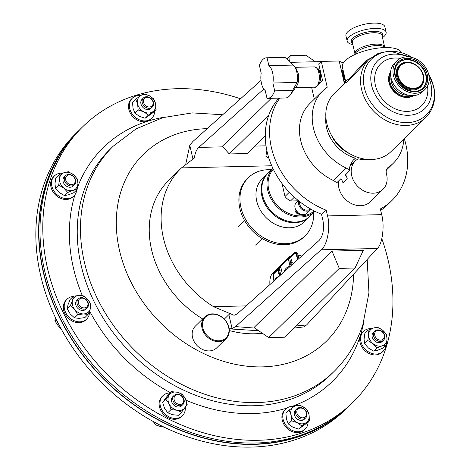 <?xml version="1.0" encoding="UTF-8"?>
<svg xmlns="http://www.w3.org/2000/svg" width="470" height="470" viewBox="0 0 470 470"><rect width="100%" height="100%" fill="white"/><g stroke="black" fill="none" stroke-linecap="round" stroke-linejoin="round"><path stroke-width="0.7" d="M203.028 328.612A14.623 11.821 45.6 0 0 219.584 340.768A14.623 11.821 45.6 0 0 228.42 326.368A14.623 11.821 45.6 0 0 211.864 314.213A14.623 11.821 45.6 0 0 203.028 328.612M228.69 326.574A15.234 12.314 -134.4 0 1 226.129 338.617A15.234 12.314 -134.4 0 1 212.757 340.48A15.234 12.314 -134.4 0 1 202.241 328.906A15.234 12.314 -134.4 0 1 204.803 316.862A15.234 12.314 -134.4 0 1 218.174 315A15.234 12.314 -134.4 0 1 228.69 326.574M226.129 338.617L216.641 347.923A15.234 12.314 -134.4 0 1 203.269 349.786A15.234 12.314 -134.4 0 1 192.753 338.212A15.234 12.314 -134.4 0 1 195.309 326.168L204.803 316.862M267.524 98.4L285.454 97.977A20.31 9.535 -91.4 0 0 289.244 96.174A20.31 9.535 -91.4 0 0 290.448 94.752L296.676 86.004A10.158 4.77 -91.4 0 0 298.526 75.065L298.221 73.326L296.288 68.832L294.279 66.27A13.201 6.198 88.6 0 1 296.799 72.086A13.201 6.198 88.6 0 1 297.093 82.438L292.628 90.428L274.697 90.857A20.31 9.535 88.6 0 1 271.313 96.597A20.31 9.535 88.6 0 1 267.524 98.4A20.31 9.535 88.6 0 1 267.013 98.389L265.203 90.54A13.201 6.198 -91.4 0 1 261.197 73.185L259.387 65.342A20.31 9.535 88.6 0 1 266.561 57.792A20.31 9.535 88.6 0 1 267.066 57.81L268.881 65.653L293.086 65.083A13.201 6.198 88.6 0 1 294.279 66.27M267.066 57.81L285.002 57.387A20.31 9.535 -91.4 0 0 284.497 57.369L266.561 57.792M285.002 57.387L293.086 65.083M290.448 94.752A20.31 9.535 -91.4 0 0 292.628 90.428M297.093 82.438L272.888 83.008A13.201 6.198 -91.4 0 0 272.588 72.656A13.201 6.198 -91.4 0 0 268.881 65.653M320.37 76.064A5.452 2.855 77.8 0 1 319.999 81.187M319.741 72.392L320.769 74.272L320.998 82.097M319.418 71.411L320.934 73.426M322.22 79.007L321.821 81.292M319.735 71.716A5.452 2.855 77.8 0 1 320.734 72.574M322.444 79.976A5.452 2.855 77.8 0 1 322.015 81.099M319.236 70.529L320.364 70.958M319.465 70.506L320.293 70.659M341.737 71.992L342.677 73.755L343.529 79.759M341.526 71.076L343.235 73.743L343.752 80.723M341.649 71.199A5.452 2.855 77.8 0 1 344.304 75.641A5.452 2.855 77.8 0 1 343.776 80.822M345.427 80.2L344.128 82.356M341.279 70.03L343.423 71.528M341.379 69.989L343.247 70.782M345.609 81.016L344.169 82.538M342.184 70.13L342.912 69.954M367.511 159.43A35.667 28.834 -134.4 0 1 358.181 158.854A19.811 16.021 45.6 0 0 355.285 160.999A19.811 16.021 45.6 0 0 351.666 175.557A19.811 16.021 45.6 0 0 365.096 191.49A19.811 16.021 45.6 0 0 383.027 189.292L370.272 201.795A19.811 16.021 -134.4 0 1 352.341 203.992A19.811 16.021 -134.4 0 1 338.917 188.059A19.811 16.021 -134.4 0 1 338.694 180.885M383.027 189.292A19.811 16.021 45.6 0 0 386.646 174.734A19.811 16.021 45.6 0 0 386.446 173.953A8.125 6.568 -134.4 0 1 387.85 167.661A8.125 6.568 -134.4 0 1 388.625 167.032A50.531 40.855 45.6 0 0 393.425 163.131A50.531 40.855 45.6 0 0 403.842 139.044M411.567 95.633A15.868 12.831 -134.4 0 1 407.32 96.473A15.868 12.831 -134.4 0 1 389.977 82.35A15.868 12.831 -134.4 0 1 390.523 74.166M425.086 89.318L422.642 91.715A19.987 16.156 -134.4 0 1 404.553 93.93A19.987 16.156 -134.4 0 1 391.011 77.861A19.987 16.156 -134.4 0 1 394.659 63.168L397.103 60.777A19.987 16.156 -134.4 0 1 415.186 58.562A19.987 16.156 -134.4 0 1 428.734 74.63A19.987 16.156 -134.4 0 1 425.086 89.318A19.987 16.156 -134.4 0 1 406.997 91.533A19.987 16.156 -134.4 0 1 393.449 75.464A19.987 16.156 -134.4 0 1 397.103 60.777M413.224 95.633A16.532 13.366 -134.4 0 1 407.296 97.243A16.532 13.366 -134.4 0 1 391.962 88.713A16.532 13.366 -134.4 0 1 390.552 72.509M390.552 72.462A16.532 13.366 45.6 0 0 389.16 82.591A16.532 13.366 45.6 0 0 407.231 97.308A16.532 13.366 45.6 0 0 413.271 95.633M267.354 173.865L262.19 178.929A30.062 24.305 45.6 0 0 260.092 209.696A30.062 24.305 45.6 0 0 289.555 227.78A30.062 24.305 45.6 0 0 304.278 221.863L309.442 216.799A30.062 24.305 -134.4 0 1 294.719 222.715A30.062 24.305 -134.4 0 1 265.256 204.638A30.062 24.305 -134.4 0 1 267.354 173.865A30.062 24.305 -134.4 0 1 267.7 173.536M309.783 216.459A30.062 24.305 -134.4 0 1 309.442 216.799M313.619 212.704A40.62 32.841 -134.4 0 1 305.236 235.711L304.178 236.751A40.62 32.841 -134.4 0 1 267.418 241.251A40.62 32.841 -134.4 0 1 239.882 208.592A40.62 32.841 -134.4 0 1 247.302 178.735L248.36 177.695A40.62 32.841 -134.4 0 1 271.531 169.776M305.236 235.711A40.62 32.841 -134.4 0 1 268.476 240.211A40.62 32.841 -134.4 0 1 240.946 207.552A40.62 32.841 -134.4 0 1 248.36 177.695M299.578 201.577A6.856 5.54 45.6 0 0 301.811 207.828A6.856 5.54 45.6 0 0 308.038 210.043A6.856 5.54 45.6 0 0 310.412 208.874M311.075 209.256A7.614 6.157 -134.4 0 1 310.723 209.643A7.614 6.157 -134.4 0 1 307.979 211.042A7.614 6.157 -134.4 0 1 300.759 208.269A7.614 6.157 -134.4 0 1 298.75 200.925M298.256 200.525L296.429 202.317A7.614 6.157 45.6 0 0 296.188 210.595A7.614 6.157 45.6 0 0 304.349 214.596A7.614 6.157 45.6 0 0 307.092 213.198L310.723 209.643M295.119 208.239L294.896 210.113A5.076 4.107 45.6 0 0 296.934 213.386L301.435 214.467M295.859 210.043L298.315 212.916M273.311 169.212A29.246 23.647 45.6 0 0 272.418 198.928A29.246 23.647 45.6 0 0 300.741 215.906A29.246 23.647 45.6 0 0 314.213 210.936M315.012 211.336A30.062 24.305 -134.4 0 1 300.571 216.981A30.062 24.305 -134.4 0 1 271.219 199.11A30.062 24.305 -134.4 0 1 272.929 168.413L268.041 173.195A30.062 24.305 45.6 0 0 265.938 203.968A30.062 24.305 45.6 0 0 295.407 222.046A30.062 24.305 45.6 0 0 310.13 216.13L315.018 211.336M428.528 73.819L433.728 86.586C436.342 98.9 433.71 109.199 425.844 117.477L391.099 151.534A40.62 32.841 -134.4 0 1 354.333 156.034A40.62 32.841 -134.4 0 1 326.803 123.375A40.62 32.841 -134.4 0 1 334.223 93.524L345.098 82.861L346.59 82.479L353.088 76.04A2.562 1.422 41.1 0 0 352.988 74.718L365.907 60.706L382.985 51.87M352.823 44.532A19.987 7.091 -13 0 1 347.16 41.131A19.987 7.091 -13 0 1 348.993 37.054A19.987 7.091 -13 0 1 370.154 28.793A19.987 7.091 -13 0 1 386.105 32.136A19.987 7.091 -13 0 1 384.272 36.219A19.987 7.091 -13 0 1 382.51 37.682M347.16 41.131L345.938 35.837A19.987 7.091 -13 0 1 347.771 31.76A19.987 7.091 -13 0 1 368.932 23.5A19.987 7.091 -13 0 1 384.883 26.849L386.105 32.136M427.494 86.092A29.293 23.682 -134.4 0 1 406.433 111.384A29.293 23.682 -134.4 0 1 375.395 85.311A29.293 23.682 -134.4 0 1 400.375 58.433M362.235 66.058L353.088 76.04M401.521 52.599A30.468 10.81 167 0 0 376.476 48.298A30.468 10.81 167 0 0 345.162 60.759A30.468 10.81 167 0 0 342.372 66.975L345.573 80.852L349.328 78.796L352.988 74.718M429.228 78.737A33.576 27.143 -134.4 0 1 430.884 83.995A33.576 27.143 -134.4 0 1 408.312 115.279A33.576 27.143 -134.4 0 1 371.611 85.399A33.576 27.143 -134.4 0 1 407.76 56.847M66.2 145.43A192.647 155.752 45.6 0 0 59.925 317.879A192.647 155.752 45.6 0 0 333.888 418.482M161.986 426.102A13.965 11.292 -134.4 0 1 158.678 424.428M58.01 322.949A13.965 11.292 -134.4 0 1 56.3 319.518M79.301 130.119A192.953 155.999 45.6 0 0 78.613 130.789L75.817 133.533A192.953 155.999 45.6 0 0 160.881 425.55A192.953 155.999 45.6 0 0 345.979 409.1L348.775 406.356A192.953 155.999 45.6 0 0 349.457 405.68M78.613 130.789A192.953 155.999 45.6 0 0 163.678 422.806A192.953 155.999 45.6 0 0 348.775 406.356M385.882 345.274A13.965 11.292 -134.4 0 1 383.05 351.337L382.18 352.189A13.965 11.292 -134.4 0 1 365.766 351.419A13.965 11.292 -134.4 0 1 362.629 332.249L363.504 331.397A13.965 11.292 -134.4 0 1 371.617 328.683M383.05 351.337A13.965 11.292 -134.4 0 1 366.635 350.567A13.965 11.292 -134.4 0 1 363.504 331.397M382.116 331.479A6.345 5.129 -134.4 0 1 383.538 340.192A6.345 5.129 -134.4 0 1 376.076 339.845A6.345 5.129 -134.4 0 1 374.655 331.127A6.345 5.129 -134.4 0 1 382.116 331.479M383.538 340.192L382.257 341.455A6.345 5.129 -134.4 0 1 374.796 341.103A6.345 5.129 -134.4 0 1 373.368 332.39L374.655 331.127M382.057 331.72A5.364 4.342 -134.4 0 1 383.655 338.635A5.364 4.342 -134.4 0 1 376.958 338.794A5.364 4.342 -134.4 0 1 375.36 331.879A5.364 4.342 -134.4 0 1 382.057 331.72M185.292 407.302A13.965 11.292 -134.4 0 1 183.459 414.481A13.965 11.292 -134.4 0 1 182.436 415.662L181.567 416.52A13.965 11.292 -134.4 0 1 164.424 415.122A13.965 11.292 -134.4 0 1 160.999 397.755A13.965 11.292 -134.4 0 1 162.015 396.574L162.89 395.722A13.965 11.292 -134.4 0 1 170.122 392.967M182.436 415.662A13.965 11.292 -134.4 0 1 165.293 414.264A13.965 11.292 -134.4 0 1 161.874 396.903A13.965 11.292 -134.4 0 1 162.89 395.722M183.388 403.983A6.345 5.129 -134.4 0 1 182.924 404.523A6.345 5.129 -134.4 0 1 175.134 403.883A6.345 5.129 -134.4 0 1 173.577 395.993A6.345 5.129 -134.4 0 1 174.041 395.458A6.345 5.129 -134.4 0 1 181.831 396.093A6.345 5.129 -134.4 0 1 183.388 403.983M182.924 404.523L181.643 405.78A6.345 5.129 -134.4 0 1 173.847 405.146A6.345 5.129 -134.4 0 1 172.29 397.25A6.345 5.129 -134.4 0 1 172.754 396.715L174.041 395.458M183.042 402.96A5.364 4.342 -134.4 0 1 176.344 403.119A5.364 4.342 -134.4 0 1 174.746 396.204A5.364 4.342 -134.4 0 1 181.444 396.046A5.364 4.342 -134.4 0 1 183.042 402.96M76.792 189.809A13.965 11.292 -134.4 0 1 73.96 195.873L73.091 196.724A13.965 11.292 -134.4 0 1 56.676 195.955A13.965 11.292 -134.4 0 1 53.539 176.785L54.414 175.933A13.965 11.292 -134.4 0 1 62.528 173.219M73.96 195.873A13.965 11.292 -134.4 0 1 57.546 195.103A13.965 11.292 -134.4 0 1 54.414 175.933M66.987 184.381A6.345 5.129 -134.4 0 1 65.565 175.662A6.345 5.129 -134.4 0 1 73.026 176.015A6.345 5.129 -134.4 0 1 74.448 184.728A6.345 5.129 -134.4 0 1 66.987 184.381M74.448 184.728L73.167 185.991A6.345 5.129 -134.4 0 1 65.706 185.638A6.345 5.129 -134.4 0 1 64.278 176.926L65.565 175.662M67.868 183.329A5.364 4.342 -134.4 0 1 66.27 176.415A5.364 4.342 -134.4 0 1 72.968 176.256A5.364 4.342 -134.4 0 1 74.566 183.171A5.364 4.342 -134.4 0 1 67.868 183.329M308.109 421.755A13.965 11.292 -134.4 0 1 305.212 429.022L304.343 429.874A13.965 11.292 -134.4 0 1 291.705 431.419A13.965 11.292 -134.4 0 1 282.241 420.198A13.965 11.292 -134.4 0 1 284.791 409.934L285.66 409.076A13.965 11.292 -134.4 0 1 294.067 406.391M305.212 429.022A13.965 11.292 -134.4 0 1 292.575 430.567A13.965 11.292 -134.4 0 1 283.11 419.34A13.965 11.292 -134.4 0 1 285.66 409.076M306.857 413.212A6.345 5.129 -134.4 0 1 305.7 417.877A6.345 5.129 -134.4 0 1 299.954 418.582A6.345 5.129 -134.4 0 1 295.654 413.477A6.345 5.129 -134.4 0 1 296.811 408.812A6.345 5.129 -134.4 0 1 302.557 408.107A6.345 5.129 -134.4 0 1 306.857 413.212M305.7 417.877L304.413 419.134A6.345 5.129 -134.4 0 1 298.667 419.839A6.345 5.129 -134.4 0 1 294.367 414.734A6.345 5.129 -134.4 0 1 295.53 410.069L296.811 408.812M306.405 412.83A5.364 4.342 -134.4 0 1 302.798 417.83A5.364 4.342 -134.4 0 1 296.928 413.054A5.364 4.342 -134.4 0 1 300.541 408.054A5.364 4.342 -134.4 0 1 306.405 412.83M154.701 110.92A13.965 11.292 -134.4 0 1 151.804 118.187L150.935 119.039A13.965 11.292 -134.4 0 1 138.298 120.59A13.965 11.292 -134.4 0 1 128.833 109.363A13.965 11.292 -134.4 0 1 131.383 99.1L132.252 98.248A13.965 11.292 -134.4 0 1 140.659 95.563M151.804 118.187A13.965 11.292 -134.4 0 1 139.167 119.733A13.965 11.292 -134.4 0 1 129.702 108.511A13.965 11.292 -134.4 0 1 132.252 98.248M142.246 102.648A6.345 5.129 -134.4 0 1 143.403 97.977A6.345 5.129 -134.4 0 1 149.149 97.278A6.345 5.129 -134.4 0 1 153.449 102.378A6.345 5.129 -134.4 0 1 152.292 107.043A6.345 5.129 -134.4 0 1 146.546 107.748A6.345 5.129 -134.4 0 1 142.246 102.648M152.292 107.043L151.005 108.306A6.345 5.129 -134.4 0 1 145.259 109.005A6.345 5.129 -134.4 0 1 140.959 103.905A6.345 5.129 -134.4 0 1 142.116 99.24L143.403 97.977M143.52 102.219A5.364 4.342 -134.4 0 1 147.128 97.219A5.364 4.342 -134.4 0 1 152.997 101.996A5.364 4.342 -134.4 0 1 149.389 106.996A5.364 4.342 -134.4 0 1 143.52 102.219M89.529 311.087A13.965 11.292 -134.4 0 1 86.65 319.089L85.781 319.947A13.965 11.292 -134.4 0 1 78.942 322.696A13.965 11.292 -134.4 0 1 65.254 314.295A13.965 11.292 -134.4 0 1 66.229 300.001L67.104 299.149A13.965 11.292 -134.4 0 1 73.185 296.441M86.65 319.089A13.965 11.292 -134.4 0 1 79.812 321.838A13.965 11.292 -134.4 0 1 66.123 313.443A13.965 11.292 -134.4 0 1 67.104 299.149M84.03 309.195A6.345 5.129 -134.4 0 1 77.808 305.377A6.345 5.129 -134.4 0 1 78.255 298.885A6.345 5.129 -134.4 0 1 81.363 297.633A6.345 5.129 -134.4 0 1 87.585 301.452A6.345 5.129 -134.4 0 1 87.138 307.95A6.345 5.129 -134.4 0 1 84.03 309.195M87.138 307.95L85.857 309.207A6.345 5.129 -134.4 0 1 82.749 310.459A6.345 5.129 -134.4 0 1 76.522 306.64A6.345 5.129 -134.4 0 1 76.968 300.142L78.255 298.885M84.236 307.897A5.364 4.342 -134.4 0 1 78.373 303.121A5.364 4.342 -134.4 0 1 81.98 298.121A5.364 4.342 -134.4 0 1 87.843 302.897A5.364 4.342 -134.4 0 1 84.236 307.897M381.84 238.701A192.953 155.999 -134.4 0 1 385.653 348.881A192.953 155.999 -134.4 0 1 352.941 402.273A192.953 155.999 -134.4 0 1 135.513 398.889A192.953 155.999 -134.4 0 1 50.073 180.092A192.953 155.999 -134.4 0 1 82.779 126.7A192.953 155.999 -134.4 0 1 240.517 98.776M352.941 402.273L350.144 405.017A192.953 155.999 -134.4 0 1 132.716 401.633A192.953 155.999 -134.4 0 1 47.27 182.836A192.953 155.999 -134.4 0 1 79.982 129.45L82.779 126.7M72.58 300.23A10.158 8.213 -134.4 0 1 79.277 295.424A10.158 8.213 -134.4 0 1 88.107 299.866A10.158 8.213 -134.4 0 1 90.246 309.113A10.158 8.213 -134.4 0 1 83.548 313.925A10.158 8.213 -134.4 0 1 74.718 309.483L70.4 305.565L72.58 300.23A10.158 8.213 45.6 0 0 74.718 309.483L77.715 314.694L83.548 313.925L88.06 314.448L90.246 309.113L91.104 305.077L88.107 299.866L83.789 295.947L79.277 295.424L73.438 296.194L72.58 300.23M73.438 296.194L70.224 299.343L68.044 304.678L67.186 308.72L70.183 313.931L74.495 317.843L79.013 318.372L84.847 317.603L88.06 314.448M67.186 308.72L70.4 305.565M74.495 317.843L77.715 314.694M149.196 95.657A10.158 8.213 -134.4 0 1 155.529 103.559A10.158 8.213 -134.4 0 1 152.897 111.678A10.158 8.213 -134.4 0 1 143.932 111.889A10.158 8.213 -134.4 0 1 137.598 103.982A10.158 8.213 -134.4 0 1 140.23 95.868L143.438 93.736L149.196 95.657A10.158 8.213 45.6 0 0 140.23 95.868L135.707 99.288L137.598 103.982L138.168 109.974L143.932 111.889L148.367 115.103L156.099 109.545L155.529 103.559L153.631 98.865L149.196 95.657M135.707 99.288L132.493 102.442L133.063 108.429L134.955 113.123L138.168 109.974M134.955 113.123L139.396 116.337L145.154 118.252L148.367 115.103M145.154 118.252L152.885 112.7L156.099 109.545M297.34 422.724A10.158 8.213 -134.4 0 1 291.006 414.816A10.158 8.213 -134.4 0 1 293.638 406.697A10.158 8.213 -134.4 0 1 302.604 406.485A10.158 8.213 -134.4 0 1 308.937 414.393A10.158 8.213 -134.4 0 1 306.305 422.512L301.775 425.932L297.34 422.724A10.158 8.213 45.6 0 0 306.305 422.512L309.507 420.38L308.937 414.393L307.039 409.699L302.604 406.485L296.846 404.57L289.115 410.122L291.006 414.816L291.582 420.803L297.34 422.724M291.582 420.803L288.368 423.958L286.471 419.264L285.901 413.271L289.115 410.122M288.368 423.958L292.804 427.165L298.562 429.087L301.775 425.932M298.562 429.087L306.293 423.529L309.507 420.38M64.337 172.572A10.158 8.213 -134.4 0 1 73.549 174.764A10.158 8.213 -134.4 0 1 77.932 183.647A10.158 8.213 -134.4 0 1 73.103 190.338A10.158 8.213 -134.4 0 1 63.891 188.147A10.158 8.213 -134.4 0 1 59.508 179.264L58.997 174.722L64.337 172.572A10.158 8.213 45.6 0 0 59.508 179.264L58.703 185.104L63.891 188.147L67.762 192.483L73.103 190.338L77.127 189.481L77.932 183.647L77.421 179.099L73.549 174.764L68.362 171.72L64.337 172.572M58.997 174.722L55.783 177.871L54.978 183.711L55.489 188.253L59.361 192.594L64.549 195.638L67.762 192.483M64.549 195.638L68.573 194.78L73.913 192.635L77.127 189.481M55.489 188.253L58.703 185.104M169.094 403.848A10.158 8.213 -134.4 0 1 169.347 394.853A10.158 8.213 -134.4 0 1 177.454 392.256A10.158 8.213 -134.4 0 1 185.303 398.648A10.158 8.213 -134.4 0 1 185.045 407.637A10.158 8.213 -134.4 0 1 176.943 410.24L170.963 409.623L169.094 403.848A10.158 8.213 45.6 0 0 176.943 410.24L181.602 412.149L187.178 404.423L185.303 398.648L182.113 394.166L177.454 392.256L171.48 391.639L165.904 399.365L169.094 403.848M165.904 399.365L162.685 402.52L164.817 399.3L168.26 394.788L171.48 391.639M162.685 402.52L164.559 408.295L167.749 412.772L170.963 409.623M167.749 412.772L172.408 414.681L178.383 415.298L181.602 412.149M382.192 345.803A10.158 8.213 -134.4 0 1 372.98 343.611A10.158 8.213 -134.4 0 1 368.598 334.728A10.158 8.213 -134.4 0 1 373.427 328.037A10.158 8.213 -134.4 0 1 382.639 330.228A10.158 8.213 -134.4 0 1 387.022 339.111L386.217 344.951L382.192 345.803A10.158 8.213 45.6 0 0 387.022 339.111L386.51 334.564L382.639 330.228L377.445 327.185L373.427 328.037L368.086 330.187L368.598 334.728L367.793 340.568L372.98 343.611L376.852 347.947L382.192 345.803M367.793 340.568L364.579 343.723L364.068 339.176L364.873 333.336L368.086 330.187M364.579 343.723L368.451 348.059L373.638 351.102L376.852 347.947M373.638 351.102L377.663 350.244L383.003 348.1L386.217 344.951M55.56 317.967L54.873 320.793L58.145 325.728L61.218 329.035M56.259 319.43L54.873 320.793M153.296 421.549L155.435 424.845L160.37 426.484L164.142 427.16M156.839 423.464L155.435 424.845M350.232 165.381A40.297 32.577 45.6 0 0 350.749 165.546L355.285 160.999M351.125 163.272A40.297 32.577 45.6 0 0 352.576 163.754M353.252 160.182L355.479 158.184A35.667 28.834 -134.4 0 1 325.869 116.948M281.994 183.523L284.996 196.507A14.829 11.985 45.6 0 0 290.495 200.99L297.968 200.813M290.495 200.99L294.373 197.189M289.332 192.259L284.996 196.507M294.896 210.113C296.029 213.192 298.18 214.626 301.352 214.408M316.081 86.915L314.894 88.084L314.683 87.167M346.173 168.037A8.125 6.568 45.6 0 1 349.339 170.446L345.098 174.605A8.125 6.568 45.6 0 1 347.26 178.941L342.994 183.124A8.125 6.568 -134.4 0 0 340.832 178.788L336.59 182.947A8.125 6.568 45.6 0 0 333.424 180.539A50.531 40.855 -134.4 0 1 309.924 103.465L322.673 90.963A50.531 40.855 45.6 0 0 346.173 168.037L333.424 180.539M314.336 99.135L311.592 87.244M318.983 84.071L322.573 80.552L318.731 63.897L321.269 61.411L327.226 87.232A50.531 40.855 45.6 0 0 322.673 90.963M344.404 83.542L339.193 60.988L321.269 61.411M349.339 170.446A21.843 17.66 -134.4 0 1 353.863 159.547A21.843 17.66 -134.4 0 1 355.479 158.184M347.26 178.941A19.811 16.021 -134.4 0 1 347.201 172.543M349.88 166.568L350.726 165.534M345.544 82.044L344.328 83.237M320.064 83.014L319.512 83.19M344.986 82.591L344.375 82.456M296.323 86.492A10.152 4.765 -91.4 0 0 298.526 75.065M272.888 83.008L274.697 90.857M284.632 271.378A6.997 4.87 -150.3 0 1 285.108 269.586A4.63 2.174 -91.4 0 0 284.979 269.792A4.63 2.174 -91.4 0 0 284.82 270.097A6.997 4.87 29.7 0 0 284.679 270.362A6.997 4.87 29.7 0 0 284.356 271.625M284.979 269.792A7.009 7.009 0 0 1 289.914 266.414A6.962 3.266 -91.4 0 1 290.061 266.396A6.48 5.24 45.6 0 1 290.096 266.39A6.962 3.272 88.6 0 1 290.196 266.39M274.856 280.144A6.997 4.87 -150.3 0 1 275.209 279.298A4.63 2.174 -91.4 0 0 275.079 279.503A4.63 2.174 -91.4 0 0 274.915 279.803A6.997 4.87 29.7 0 0 274.78 280.073A6.997 4.87 29.7 0 0 274.68 280.302M380.7 210.36A76.163 61.576 45.6 0 0 387.697 204.65L391.962 200.467A76.163 61.576 45.6 0 0 405.874 144.49A76.163 61.576 45.6 0 0 404.276 138.621M279.797 98.112A76.163 61.576 45.6 0 0 326.233 210.225L327.543 215.918L381.687 214.637L380.377 208.944A76.163 61.576 45.6 0 0 391.962 200.467M271.736 165.769L181.485 167.902A94.447 76.357 45.6 0 0 180.68 168.677L168.812 180.31A94.447 76.357 45.6 0 0 151.563 249.723A94.447 76.357 45.6 0 0 202.688 318.936M180.68 168.677A94.447 76.357 45.6 0 0 163.431 238.09A94.447 76.357 45.6 0 0 213.521 306.669L246.139 305.894M181.485 167.902L194.404 157.973C195.015 153.114 196.454 149.601 198.734 147.416L263.793 89.065M266.837 150.465L265.873 156.281L268.928 158.325M291.053 255.927A10.158 4.77 -91.4 0 0 289.538 256.784L272.465 273.522A10.158 4.77 -91.4 0 0 269.939 284.55M278.886 98.136A76.163 61.576 45.6 0 0 321.509 214.232L322.913 220.295C324.4 229.06 323.125 235.787 319.101 240.464L237.174 313.937L234.089 315.294L213.521 306.669M298.203 255.727L300.218 255.674A10.158 4.77 88.6 0 1 301.658 256.109M260.979 80.423L192.794 141.576L189.786 145.33L192.929 158.936M339.24 61.182L343.294 63.015M268.699 115.315L229.284 153.954L222.334 146.305L271.284 98.312M355.044 268.012L363.298 250.328L331.996 251.068L254.012 327.52L268.675 337.589L284.456 337.213L355.044 268.012L339.27 268.382L268.675 337.589M381.687 214.637C384.789 225.7 382.398 244.306 377.345 248.466L321.145 249.799L235.511 326.597L254.846 328.089M295.847 326.045L306.663 324.917L303.814 326.909L293.732 328.119M377.345 248.466L306.663 324.917M229.166 328.824L232.098 328.606L228.872 314.636L224.284 319.136M229.29 330.533A94.447 76.357 45.6 0 0 262.348 333.242M228.872 314.636L230.3 313.431M321.509 214.232L326.233 210.225M232.098 328.606L235.511 326.597M321.145 249.799C327.214 245.61 330.733 226.975 327.543 215.918M189.786 145.33L185.744 164.189M289.643 61.652L290.143 55.607L305.923 55.237L315.394 61.74M286.735 58.95L290.143 55.607M331.996 251.068L339.27 268.382M229.284 153.954L247.208 153.531L265.262 135.836M297.539 259.798L296.552 255.527A3.654 1.716 -91.4 0 0 294.931 253.377A3.654 1.716 -91.4 0 0 294.243 253.7L288.439 259.393L294.279 253.7A3.654 1.716 -91.4 0 1 294.949 253.377M280.766 266.954L274.48 273.117A3.654 1.716 -91.4 0 0 273.71 277.952L274.327 280.619M282.276 273.487L280.76 266.925L274.445 273.117A3.654 1.716 -91.4 0 0 273.675 277.952L274.298 280.643M290.824 260.503L291.077 259.575L291.623 259.757L291.371 260.686L290.865 260.503L291.335 260.691L290.824 260.503L291.335 260.691L291.588 259.763L291.077 259.575M291.112 259.575L291.623 259.757L291.112 259.575M291.958 261.056L290.066 261.344L290.272 262.019L290.954 261.913L290.701 262.836L290.196 262.677L289.814 261.144L291.999 261.056L290.102 261.344L290.296 261.96M290.442 261.725L290.989 261.913L290.478 261.725L290.989 261.913L290.736 262.836L290.196 262.677M291.905 262.213L292.275 262.595L291.617 264.211L290.595 264.246M290.918 264.622L290.56 264.246L291.212 262.607L292.275 262.595M291.864 262.213L292.24 262.595L291.582 264.211L290.56 264.246M278.904 269.956L279.157 269.028L279.697 269.21L279.45 270.138L278.904 269.956L279.409 270.144L279.662 269.216L279.157 269.028M279.192 269.028L279.697 269.21L279.192 269.028M280.038 270.509L278.14 270.796L278.346 271.472L279.027 271.366L278.781 272.289L278.275 272.124L277.893 270.597L280.073 270.509L278.181 270.796L278.369 271.413M278.522 271.178L279.062 271.366L278.557 271.178L279.062 271.366L278.816 272.289L278.275 272.124M280.355 272.048L279.662 273.663L278.634 273.699L279.292 272.06L280.32 272.048L279.944 271.666L280.355 272.048L279.697 273.663L278.669 273.699M278.998 274.075L278.634 273.699M279.644 275.849L279.057 275.526L279.709 273.887L280.772 273.875L280.114 275.485M280.384 273.493L280.737 273.875L280.079 275.485L279.057 275.526M280.402 273.493L280.772 273.875M298.873 258.606L298.074 255.163A4.471 2.097 -91.4 0 0 296.094 252.537L294.907 252.566A4.471 2.097 -91.4 0 0 294.073 252.96L274.274 272.377A4.471 2.097 -91.4 0 0 273.334 278.287L273.951 280.954M297.886 259.487L296.893 255.192A4.471 2.097 -91.4 0 0 294.907 252.566M290.096 266.39L288.48 259.393M290.061 266.396L288.439 259.393M398.319 63.056A17.508 14.153 -134.4 0 1 414.123 61.353A17.508 14.153 -134.4 0 1 425.849 75.365A17.508 14.153 -134.4 0 1 422.83 88.055M423.006 87.884A17.508 14.153 45.6 0 0 426.202 75.018A17.508 14.153 45.6 0 0 414.34 60.941A17.508 14.153 45.6 0 0 398.495 62.88C395.34 66.135 394.295 70.371 395.37 75.582C397.673 88.325 415.721 96.133 423.006 87.884M421.414 70.647A15.216 12.302 -134.4 0 1 421.455 70.717A15.216 12.302 -134.4 0 1 423.523 75.711A15.216 12.302 -134.4 0 1 413.295 89.893A15.216 12.302 -134.4 0 1 396.662 76.346A15.216 12.302 -134.4 0 1 401.239 63.761A15.216 12.302 -134.4 0 1 415.633 64.772A15.216 12.302 -134.4 0 1 415.697 64.819M397.497 76.005A14.652 11.844 -134.4 0 1 401.909 63.885A14.652 11.844 -134.4 0 1 415.762 64.86A14.652 11.844 -134.4 0 1 421.373 70.582A14.652 11.844 -134.4 0 1 423.364 75.388A14.652 11.844 -134.4 0 1 413.512 89.041A14.652 11.844 -134.4 0 1 397.497 76.005M422.965 75.276A14.053 11.362 45.6 0 0 407.608 62.769A14.053 11.362 45.6 0 0 398.161 75.864A14.053 11.362 45.6 0 0 413.518 88.366A14.053 11.362 45.6 0 0 422.965 75.276M394.918 75.429A18.318 14.811 -134.4 0 1 407.237 58.362A18.318 14.811 -134.4 0 1 427.265 74.665A18.318 14.811 -134.4 0 1 414.945 91.738A18.318 14.811 -134.4 0 1 394.918 75.429M318.83 72.838A10.152 4.765 -91.4 0 0 314.324 66.869C319.359 69.125 316.927 66.499 319.953 73.214C321.145 81.304 319.43 85.957 314.8 87.167A10.152 4.765 -91.4 0 0 318.83 72.838M408.348 95.181A15.234 12.314 -134.4 0 1 391.246 81.645A15.234 12.314 -134.4 0 1 390.905 77.391M350.15 153.943A32.312 26.126 -134.4 0 1 331.003 134.414M352.5 43.123A16.062 5.699 -13 0 1 352.759 38.27A16.062 5.699 -13 0 1 372.211 31.384A16.062 5.699 -13 0 1 382.18 36.272M354.926 53.656L352.341 42.441A15.234 5.405 -13 0 1 353.734 39.333A15.234 5.405 -13 0 1 369.866 33.035A15.234 5.405 -13 0 1 382.028 35.585L384.613 46.8A15.234 5.405 -13 0 0 372.246 44.456A15.234 5.405 -13 0 0 356.366 50.719A15.234 5.405 -13 0 0 354.938 53.645M353.581 55.149L355.608 52.899A16.145 5.728 -13 0 1 355.972 52.523A16.145 5.728 -13 0 1 369.379 46.501A16.145 5.728 -13 0 1 383.673 46.418L386.481 47.552M413.665 95.61A16.709 13.513 -134.4 0 1 388.966 82.632A16.709 13.513 -134.4 0 1 390.588 72.069M428.605 74.101A39.133 31.637 -134.4 0 1 433.457 86.169A39.133 31.637 -134.4 0 1 407.143 122.641A39.133 31.637 -134.4 0 1 364.368 87.808A39.133 31.637 -134.4 0 1 375.824 55.642A39.133 31.637 -134.4 0 1 412.384 57.557M425.844 117.477A40.62 32.841 -134.4 0 1 389.078 121.977A40.62 32.841 -134.4 0 1 361.548 89.318A40.62 32.841 -134.4 0 1 368.968 59.461L362.164 66.129M83.19 193.053A157.732 127.523 -134.4 0 1 109.927 149.407L113.176 146.229A157.732 127.523 -134.4 0 0 86.433 189.874A157.732 127.523 -134.4 0 0 156.281 368.733A157.732 127.523 -134.4 0 0 334.023 371.5L330.78 374.678A157.732 127.523 -134.4 0 1 153.038 371.911A157.732 127.523 -134.4 0 1 83.19 193.053M77.573 187.136A163.666 132.323 -134.4 0 1 164.529 117.177M364.086 320.728A163.666 132.323 -134.4 0 1 360.185 336.073A163.666 132.323 -134.4 0 1 296.87 404.576M353.575 274.175A130.76 105.721 -134.4 0 1 348.64 304.942A130.76 105.721 -134.4 0 1 201.037 352.277A130.76 105.721 -134.4 0 1 121.225 190.556A130.76 105.721 -134.4 0 1 207.217 128.639M296.758 404.617A163.666 132.323 -134.4 0 1 292.258 406.339M286.765 408.154A163.666 132.323 -134.4 0 1 185.985 400.205M170.41 392.685A163.666 132.323 -134.4 0 1 89.57 310.976M82.338 295.624A163.666 132.323 -134.4 0 1 74.971 194.703M387.21 168.419L388.625 167.032M198.734 147.416L222.827 146.846M254.799 146.094L266.002 145.823M296.893 255.192L298.074 255.163M421.455 70.717L415.633 64.772M314.324 66.869L295.107 67.322M244.659 220.665L238.026 227.169M412.666 57.64L389.377 51.024L378.215 53.386L368.968 59.461M334.023 371.5C347.377 358.305 357.024 342.595 362.963 324.376L368.944 292.663L367.176 259.469M222.709 114.751L192.248 112.894L162.925 117.623L136.106 128.874L113.176 146.229M345.573 80.852L345.098 82.861M262.207 238.56L255.568 245.07M386.452 169.97L393.425 163.131M314.8 87.167L295.518 87.626M284.679 270.362A7.009 7.009 0 0 0 284.197 271.766M279.11 276.325A7.009 7.009 0 0 0 275.079 279.503M229.895 328.912L258.688 330.727M321.069 61.611L290.36 62.334"/></g></svg>
